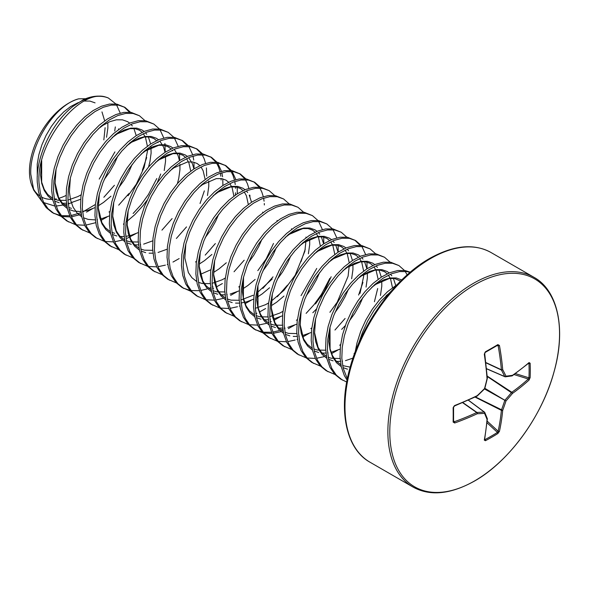 <?xml version="1.0" encoding="UTF-8"?>
<svg xmlns="http://www.w3.org/2000/svg" width="589" height="589" viewBox="0 0 589 589"><rect width="100%" height="100%" fill="white"/><g stroke="black" fill="none" stroke-linecap="round" stroke-linejoin="round"><path stroke-width="0.88" d="M476.7 396.073A0.957 0.493 -115.8 0 0 477.053 396.125A0.957 0.493 -115.8 0 0 477.245 395.653A254.846 178.688 -27.7 0 0 484.541 388.556A254.846 178.688 -92.3 0 0 487.037 378.69A254.617 133.629 -115.8 0 0 484.298 354.232L485.402 351.795A250.87 78.381 -16.6 0 0 491.741 348.209A250.87 78.381 -16.6 0 0 497.874 344.602L499.443 345.485A254.617 159.258 55.5 0 1 502.704 369.649A254.846 92.149 39.2 0 1 505.995 376.172A254.846 66.498 12.4 0 0 512.504 375.303A254.617 133.629 -4.2 0 0 529.047 362.581L530.137 363.229A250.87 189.238 35.7 0 1 530.284 370.459A250.87 189.238 35.7 0 1 530.137 377.623A0.957 0.56 -177.7 0 1 528.966 377.814A249.927 188.532 -144.3 0 0 529.113 370.672A249.927 188.532 -144.3 0 0 528.966 363.465L528.466 363.384M497.874 344.602A0.957 0.574 59 0 1 497.683 345.22L497.683 345.22A0.957 0.574 59 0 1 497.447 345.264L498.139 345.706L496.947 345.655M474.668 480.874A120.046 69.311 -60 0 1 389.778 431.862A120.046 69.311 -60 0 1 474.668 284.84A120.046 69.311 -60 0 1 559.55 333.853A120.046 69.311 -60 0 1 474.668 480.874M530.137 377.623L529.047 380.067A0.957 0.641 -132.4 0 0 528.304 378.992L528.966 377.814L515.397 373.595M484.703 439.188L485.027 439.578A249.927 188.532 24.3 0 0 497.447 432.407L498.139 431.244A0.957 0.641 12.4 0 0 499.443 431.347L497.874 433.511A250.87 189.238 -155.7 0 1 491.741 437.222A250.87 189.238 -155.7 0 1 485.402 440.712L484.298 440.093A254.617 133.629 -115.8 0 0 487.037 419.405A254.846 66.505 -132.4 0 0 484.541 413.338A254.846 92.149 -159.2 0 1 477.245 413.75A254.617 159.251 -175.5 0 1 454.693 422.998L453.14 422.085A250.87 78.389 -103.4 0 0 453.14 407.684L454.693 405.512A254.617 133.629 -4.2 0 0 477.245 395.653L477.193 395.977M355.219 351.824L356.971 343.063L360.689 331.401L365.835 320.026L372.211 309.358L379.552 299.786L387.555 291.688L397.258 284.509M359.003 342.533A63.715 36.783 -60 0 1 360.358 338.513L362.485 332.446L367.639 321.064L374.015 310.396L381.355 300.832L391.332 291.04M60.932 216.296L52.274 212.563L46.222 207.652L41.605 200.805L38.594 192.264L37.276 182.354C35.723 156.711 52.347 122.424 72.999 106.366L83.483 99.615A63.457 36.636 -60 0 1 94.365 96.405L83.483 99.615M54.078 213.601L48.018 208.69L43.409 201.843L40.391 193.302L39.073 183.393C35.576 142.096 80.634 87.378 106.329 97.295A63.715 36.783 120 0 0 72.999 106.366M75.348 224.615L66.69 220.882L60.638 215.979L56.021 209.124L53.01 200.584L51.692 190.674L52.104 179.77L54.217 168.27L57.936 156.608L63.082 145.233L69.458 134.564L76.798 124.993L84.801 116.894L93.143 110.563L101.477 106.226L109.48 104.047L116.821 104.098L124.993 107.404L130.567 112.322M124.08 106.911L129.44 112.197M68.493 221.928L62.434 217.017L57.825 210.163L54.806 201.629L53.496 191.719L53.908 180.808L56.021 169.308L59.732 157.653L64.886 146.271L71.262 135.603L78.602 126.039L86.605 117.94L94.939 111.601L103.281 107.264L111.284 105.092L118.617 105.136L124.993 107.404M89.764 232.942L81.105 229.209L75.053 224.299L70.437 217.451L67.426 208.911L66.108 199.001L66.52 188.09L68.633 176.59L72.351 164.935L77.505 153.552L83.881 142.884L91.214 133.32L99.217 125.221L107.559 118.89L115.893 114.553L123.896 112.374L131.237 112.425L139.416 115.731L144.982 120.642M82.909 230.247L76.857 225.337L72.241 218.49L69.23 209.949L67.912 200.039L68.324 189.128L70.437 177.635L74.148 165.973L79.301 154.598L85.677 143.922L93.018 134.358L101.021 126.26L109.355 119.928L117.697 115.591L125.7 113.412L133.033 113.463L139.416 115.731M104.179 241.262L95.521 237.529L89.469 232.626L84.853 225.771L81.842 217.231L80.524 207.321L80.943 196.417L83.056 184.917L86.767 173.254L91.921 161.879L98.297 151.211L105.63 141.647L113.633 133.541L121.975 127.209L130.309 122.873L138.312 120.693L145.652 120.745L153.832 124.051L159.405 128.969M97.325 238.574L91.273 233.664L86.657 226.809L83.645 218.276L82.327 208.366L82.74 197.455L84.853 185.955L88.571 174.3L93.717 162.917L100.101 152.249L107.434 142.685L115.437 134.587L123.778 128.247L132.113 123.918L140.116 121.739L147.456 121.783L153.832 124.051M160.075 129.882L163.801 138.003M164.898 143.451L165.222 152.183M118.595 249.589L109.937 245.856L103.885 240.945L99.269 234.098L96.257 225.558L94.939 215.648L95.359 204.736L97.472 193.236L101.183 181.581L106.337 170.206L112.713 159.531L120.053 149.967L128.049 141.868L136.39 135.536L144.732 131.2L152.728 129.02L160.068 129.072L168.248 132.378L173.821 137.289M111.741 246.894L105.689 241.983L101.072 235.136L98.061 226.596L96.743 216.686L97.156 205.782L99.269 194.282L102.987 182.619L108.14 171.244L114.516 160.569L121.849 151.005L129.852 142.906L138.194 136.574L146.528 132.238L154.532 130.059L161.872 130.11L168.248 132.378M174.491 138.209L178.217 146.322M179.535 153.884L179.638 160.502M133.011 257.908L124.353 254.176L118.301 249.272L113.692 242.418L110.673 233.877L109.355 223.967L109.775 213.063L111.888 201.563L115.599 189.901L120.752 178.526L127.128 167.858L134.469 158.294L142.464 150.188L150.806 143.856L159.148 139.519L167.143 137.34L174.484 137.392L182.664 140.697L188.237 145.616M181.751 140.204L187.103 145.49M126.156 255.221L120.104 250.31L115.488 243.456L112.477 234.923L111.159 225.013L111.579 214.101L113.692 202.601L117.402 190.946L122.556 179.564L128.932 168.896L136.273 159.332L144.268 151.233L152.61 144.894L160.944 140.565L168.947 138.386L176.288 138.43L182.664 140.697M188.907 146.528L192.632 154.649M193.008 156.085L193.729 160.098M193.958 162.211L194.053 168.829M147.427 266.235L138.776 262.503L132.716 257.592L128.107 250.745L125.089 242.204L123.778 232.294L124.191 221.383L126.304 209.883L130.014 198.228L135.168 186.853L141.544 176.177L148.884 166.613L156.888 158.515L165.222 152.183L173.564 147.846L181.567 145.667L188.9 145.719L197.079 149.024L202.653 153.935M196.166 148.531L201.526 153.817M202.16 154.789L204.14 158.706L205.62 163.367M206.415 167.902L206.673 176.111M140.572 263.541L134.52 258.63L129.911 251.783L126.893 243.242L125.575 233.332L125.994 222.428L128.107 210.928L131.818 199.266L136.972 187.891L143.348 177.215L150.688 167.651L158.684 159.553L167.026 153.221L175.367 148.884L183.363 146.705L190.703 146.757L197.079 149.024M161.85 274.555L153.192 270.822L147.14 265.919L142.523 259.064L139.505 250.524L138.194 240.614L138.606 229.71L140.719 218.21L144.43 206.555L149.584 195.173L155.96 184.504L163.3 174.94L171.303 166.834L179.638 160.502L187.979 156.166L195.982 153.987L203.315 154.038L211.495 157.351L217.069 162.262M210.582 156.851L215.942 162.137M216.583 163.109L218.563 167.026L220.036 171.686M220.36 173.203L220.831 176.221M221.037 178.526L221.111 179.991M154.995 271.868L148.936 266.957L144.327 260.11L141.308 251.569L139.991 241.659L140.41 230.748L142.523 219.248L146.234 207.593L151.388 196.211L157.764 185.542L165.104 175.978L173.107 167.88L181.441 161.541L189.783 157.211L197.779 155.032L205.119 155.076L211.495 157.351M217.746 163.175L221.464 171.296M221.839 172.732L222.568 176.744M222.789 178.857L222.892 185.476M176.266 282.882L167.607 279.149L161.555 274.238L156.939 267.391L153.928 258.851L152.61 248.941L153.022 238.03L155.135 226.529L158.853 214.875L164 203.499L170.376 192.824L177.716 183.26L185.719 175.161L194.061 168.829L202.395 164.493L210.398 162.314L217.739 162.365L225.911 165.671L231.484 170.582M224.998 165.178L230.358 170.464M230.998 171.436L232.979 175.353L234.451 180.013M234.783 181.53L235.247 184.548M235.453 186.853L235.526 188.318M169.411 280.187L163.352 275.277L158.743 268.429L155.724 259.889L154.414 249.979L154.826 239.075L156.939 227.575L160.65 215.913L165.803 204.538L172.179 193.869L179.52 184.298L187.523 176.199L195.857 169.868L204.199 165.531L212.202 163.352L219.535 163.403L225.911 165.671M232.162 171.502L235.88 179.616M237.205 187.184L237.308 193.796M190.681 291.209L182.023 287.469L175.971 282.565L171.355 275.711L168.344 267.17L167.026 257.268L167.438 246.357L169.551 234.856L173.269 223.202L178.423 211.819L184.799 201.151L192.132 191.587L200.135 183.481L208.477 177.149L216.811 172.813L224.814 170.633L232.154 170.685L240.334 173.998L245.9 178.909M239.414 173.497L244.774 178.784M245.414 179.755L247.395 183.672L248.867 188.34M249.869 195.173L249.95 196.638M183.827 288.514L177.775 283.603L173.159 276.756L170.147 268.216L168.829 258.306L169.242 247.395L171.355 235.894L175.066 224.24L180.219 212.857L186.595 202.189L193.936 192.625L201.939 184.526L210.273 178.187L218.615 173.858L226.618 171.679L233.951 171.73L240.334 173.998M205.097 299.529L196.439 295.796L190.387 290.885L185.771 284.038L182.759 275.497L181.441 265.587L181.861 254.676L183.974 243.176L187.685 231.521L192.839 220.146L199.215 209.47L206.548 199.907L214.551 191.808L222.892 185.476L231.227 181.14L239.23 178.96L246.57 179.012L254.75 182.318L260.323 187.228M253.83 181.824L259.189 187.111M259.83 188.082L261.81 191.999L263.29 196.66M263.614 198.176L264.078 201.195M264.292 203.499L264.365 204.965M198.243 296.834L192.191 291.93L187.574 285.076L184.563 276.536L183.245 266.626L183.658 255.722L185.771 244.221L189.489 232.559L194.635 221.184L201.011 210.516L208.351 200.945L216.354 192.846L224.696 186.514L233.03 182.178L241.034 179.998L248.374 180.05L254.75 182.318M219.513 307.856L210.855 304.115L204.803 299.212L200.186 292.358L197.175 283.824L195.857 273.914L196.277 263.003L198.39 251.503L202.101 239.848L207.254 228.466L213.63 217.797L220.971 208.234L228.966 200.135L237.308 193.796L245.65 189.459L253.645 187.28L260.986 187.331L269.166 190.645L274.739 195.555M212.658 305.161L206.606 300.25L201.99 293.403L198.979 284.862L197.661 274.953L198.073 264.041L200.186 252.541L203.904 240.886L209.058 229.504L215.434 218.836L222.767 209.272L230.77 201.173L239.112 194.841L247.446 190.505L255.449 188.325L262.79 188.377L269.166 190.645M233.929 316.175L225.27 312.442L219.218 307.532L214.61 300.684L211.591 292.144L210.273 282.234L210.693 271.323L212.806 259.83L216.516 248.168L221.67 236.793L228.046 226.117L235.386 216.553L243.382 208.454L251.724 202.123L260.066 197.786L268.061 195.607L275.402 195.658L283.581 198.964L289.155 203.875M227.074 313.481L221.022 308.577L216.406 301.723L213.395 293.182L212.077 283.272L212.496 272.368L214.61 260.868L218.32 249.206L223.474 237.831L229.85 227.163L237.183 217.599L245.186 209.493L253.528 203.161L261.862 198.824L269.865 196.645L277.205 196.697L283.581 198.964M248.344 324.502L239.694 320.769L233.634 315.859L229.025 309.004L226.007 300.471L224.696 290.561L225.108 279.65L227.221 268.15L230.932 256.495L236.086 245.112L242.462 234.444L249.802 224.88L257.805 216.781L266.14 210.442L274.481 206.106L282.484 203.927L289.817 203.978L297.997 207.291L303.571 212.202M241.49 321.808L235.438 316.897L230.822 310.05L227.81 301.509L226.493 291.599L226.912 280.688L229.025 269.188L232.736 257.533L237.89 246.158L244.266 235.482L251.606 225.918L259.602 217.82L267.943 211.488L276.285 207.151L284.281 204.972L291.621 205.024L297.997 207.291M262.768 332.822L254.109 329.089L248.057 324.178L243.441 317.331L240.422 308.791L239.112 298.881L239.524 287.969L241.637 276.477L245.348 264.814L250.502 253.439L256.878 242.764L264.218 233.2L272.221 225.101L280.555 218.769L288.897 214.433L296.9 212.254L304.233 212.305L312.413 215.611L317.986 220.529M255.913 330.127L249.854 325.224L245.245 318.369L242.226 309.829L240.908 299.919L241.328 289.015L243.441 277.515L247.152 265.853L252.306 254.477L258.681 243.809L266.022 234.245L274.025 226.139L282.359 219.807L290.701 215.471L298.697 213.292L306.037 213.343L312.413 215.611M318.656 221.442L322.382 229.555M323.707 237.124L323.81 243.736M277.183 341.149L268.525 337.416L262.473 332.505L257.857 325.651L254.846 317.118L253.528 307.208L253.94 296.296L256.053 284.796L259.771 273.141L264.917 261.759L271.293 251.091L278.634 241.527L286.637 233.428L294.971 227.089L303.313 222.752L311.316 220.581L318.656 220.625L326.829 223.938L332.402 228.849M270.329 338.454L264.27 333.543L259.661 326.696L256.642 318.156L255.332 308.246L255.744 297.335L257.857 285.834L261.568 274.179L266.721 262.804L273.097 252.129L280.438 242.565L288.441 234.466L296.775 228.134L305.117 223.798L313.12 221.619L320.453 221.67L326.829 223.938M333.079 229.769L336.798 237.882M338.123 245.444L338.226 252.063M291.599 349.468L282.941 345.736L276.889 340.825L272.273 333.978L269.261 325.437L267.943 315.527L268.356 304.616L270.469 293.123L274.187 281.461L279.333 270.086L285.717 259.41L293.05 249.846L301.053 241.748L309.394 235.416L317.729 231.079L325.732 228.9L333.072 228.952L341.252 232.257L346.818 237.176M284.745 346.774L278.693 341.87L274.076 335.016L271.065 326.475L269.747 316.565L270.16 305.662L272.273 294.161L275.983 282.506L281.137 271.124L287.513 260.456L294.853 250.892L302.856 242.786L311.191 236.454L319.532 232.118L327.536 229.938L334.869 229.99L341.252 232.257M306.015 357.795L297.357 354.063L291.305 349.152L286.688 342.297L283.677 333.764L282.359 323.854L282.779 312.943L284.892 301.443L288.603 289.788L293.756 278.406L300.132 267.737L307.465 258.173L315.468 250.075L323.81 243.736L332.144 239.406L340.147 237.227L347.488 237.271L355.668 240.584L361.241 245.495M354.747 240.091L360.107 245.37M299.16 355.101L293.108 350.19L288.492 343.343L285.481 334.802L284.163 324.892L284.575 313.981L286.688 302.481L290.406 290.826L295.553 279.451L301.929 268.775L309.269 259.212L317.272 251.113L325.614 244.781L333.948 240.445L341.951 238.265L349.292 238.317L355.668 240.584M361.911 246.416L365.636 254.529M366.954 262.09L367.057 268.709M320.431 366.115L311.772 362.382L305.72 357.471L301.104 350.624L298.093 342.084L296.775 332.174L297.195 321.27L299.308 309.77L303.018 298.108L308.172 286.733L314.548 276.057L321.888 266.493L329.884 258.394L338.226 252.063L346.568 247.726L354.563 245.547L361.904 245.598L370.083 248.904L375.657 253.822M313.576 363.42L307.524 358.517L302.908 351.662L299.897 343.122L298.579 333.219L298.991 322.308L301.104 310.808L304.822 299.153L309.976 287.771L316.352 277.102L323.685 267.539L331.688 259.432L340.03 253.101L348.364 248.764L356.367 246.585L363.707 246.636L370.083 248.904M334.846 374.442L326.188 370.709L320.136 365.798L315.527 358.944L312.509 350.411L311.191 340.501L311.61 329.59L313.723 318.089L317.434 306.435L322.588 295.052L328.964 284.384L336.304 274.82L344.3 266.721L352.642 260.382L360.983 256.053L368.979 253.874L376.319 253.918L384.499 257.231L390.073 262.142M327.992 371.747L321.94 366.837L317.324 359.989L314.312 351.449L312.995 341.539L313.414 330.628L315.527 319.128L319.238 307.473L324.392 296.098L330.768 285.422L338.101 275.858L346.104 267.759L354.445 261.428L362.78 257.091L370.783 254.912L378.123 254.963L384.499 257.231M346.715 382.025L340.611 379.029L334.552 374.118L329.943 367.271L326.924 358.73L325.614 348.821L326.026 337.917L328.139 326.416L331.85 314.754L337.004 303.379L343.38 292.704L350.72 283.14L358.723 275.041L367.057 268.709L375.399 264.373L383.402 262.193L390.735 262.245L398.915 265.551L404.488 270.469M342.408 380.067L336.356 375.164L331.74 368.309L328.728 359.776L327.41 349.866L327.83 338.955L329.943 327.455L333.654 315.8L338.808 304.417L345.183 293.749L352.524 284.185L360.52 276.086L368.861 269.747L377.203 265.411L385.199 263.231L392.539 263.283L398.915 265.551M405.158 271.382L407.176 274.894M347.076 380.111L344.359 375.598L341.34 367.057L340.03 357.148L340.442 346.236L342.555 334.736L346.266 323.081L351.419 311.699L357.795 301.031L365.136 291.467L373.139 283.368L381.473 277.029L389.815 272.7L397.818 270.52L405.151 270.565L410.297 272.184M347.341 378.808L343.144 368.096L341.826 358.186L342.246 347.274L344.359 335.782L348.07 324.119L353.223 312.744L359.599 302.069L366.94 292.505L374.935 284.406L383.277 278.074L391.619 273.738L399.614 271.558L406.955 271.61L410.054 272.39M114.435 185.292L103.841 197.278M95.389 204.471L82.6 212.055M81.01 212.732L70.96 215.574M69.657 215.751L61.293 215.67M60.196 215.478L53.187 213.063M92.628 208.653L86.48 212.121M81.26 214.374L71.453 216.789M70.179 216.914L62 216.524M146.683 157.558L142.376 170.206M128.851 193.619L118.698 205.171M107.043 216.98L100.896 220.448M95.676 222.694L85.869 225.116M84.595 225.241L76.415 224.843M156.792 178.526L148.421 194.503L141.146 204.655L133.121 213.49M160.731 174.005L157.226 182.686M147.14 200.157L142.95 205.694L134.712 214.742L126.024 222.156M123.97 223.636L123.521 223.945M135.882 233.627L127.128 238.295M124.515 239.34L123.999 239.524M122.137 240.15L114.708 241.762M113.434 241.888L105.247 241.49M172.106 218.585L161.953 230.137M204.346 190.851L200.039 203.499M186.522 226.912L176.369 238.464M179.13 258.593L172.982 262.061M167.762 264.314L167.254 264.498M165.391 265.124L157.955 266.729M156.681 266.861L148.502 266.464M235.504 192.758L235.357 195.099M215.353 243.559L205.2 255.111M244.185 260.205L234.039 271.757M212.923 286.71L212.349 286.968M210.759 287.638L208.874 288.367M206.916 289.03L200.709 290.487M199.406 290.664L191.042 290.576M189.952 290.392L182.936 287.969M222.384 283.567L216.229 287.034M213.63 288.235L212.563 288.684M211.017 289.28L210.501 289.471M236.8 291.886L230.645 295.354M225.432 297.607L224.917 297.791M223.054 298.417L215.626 300.022M214.352 300.154L206.165 299.757M273.016 276.852L262.871 288.404M251.216 300.213L245.068 303.681M239.848 305.927L239.333 306.118M237.47 306.736L230.041 308.349M228.768 308.474L220.588 308.076M305.264 249.118L300.957 261.759M287.439 285.172L277.286 296.723M265.632 308.533L259.484 312.001M256.878 313.208L255.81 313.65M254.264 314.254L253.749 314.438M280.047 316.86L273.9 320.328M271.293 321.528L270.226 321.977M268.68 322.573L268.172 322.765M266.309 323.383L258.873 324.995M257.599 325.121L249.419 324.723M329.796 278.406L321.425 294.382L314.151 304.535L306.118 313.377M285.01 328.323L284.435 328.581M282.845 329.258L280.96 329.98M278.995 330.643L272.795 332.1M271.492 332.277L263.128 332.196M262.031 332.012L255.022 329.59M294.463 325.187L288.315 328.647M283.095 330.9L282.587 331.084M280.725 331.71L273.289 333.322M272.015 333.448L263.835 333.05M308.879 333.507L302.731 336.974M297.511 339.22L297.003 339.411M295.141 340.03L287.704 341.642M286.431 341.767L278.251 341.37M362.934 282.411L358.627 295.052M345.102 318.465L334.957 330.024M337.718 350.153L331.563 353.621M326.35 355.866L325.835 356.058M323.972 356.676L316.543 358.289M315.27 358.414L307.083 358.016M78.705 98.834A55.668 32.137 120 0 0 29.45 171.266A55.668 32.137 120 0 0 32.042 185.984L33.779 190.232L30.775 174.123C29.428 144.496 55.454 104.459 78.705 98.834L85.501 98.724M32.947 187.965A55.668 32.137 120 0 0 39.596 195.865M41.429 196.998A55.668 32.137 120 0 0 52.73 199.31M54.298 199.163A55.668 32.137 120 0 0 56.257 198.861M58.937 198.235A55.668 32.137 120 0 0 66.056 195.467M114.722 130.994L115.319 126.922M72.587 202.255L68.214 204M66.609 204.516L56.102 206.069M54.659 206.003L43.807 202.623M41.826 201.247L33.779 190.232M101.978 111.91L104.518 120.355M105.114 127.688L103.841 139.91M116.541 104.894L120.252 113.11M115.871 103.958L108.347 98.002L106.329 97.295M360.358 338.513L359.511 341.377M453.501 407.036A0.957 0.523 179.1 0 1 453.574 407.235L453.574 421.606A0.957 0.574 -179 0 0 453.501 421.378L454.229 421.761A253.66 158.655 4.5 0 0 476.7 412.543A0.957 0.508 -55 0 1 476.957 412.455A253.888 91.803 20.8 0 0 484.224 412.042A0.957 0.552 -53.4 0 1 484.475 412.109A0.957 0.552 -53.4 0 1 484.585 412.256A0.957 0.736 156.8 0 1 484.541 413.338A0.957 0.707 85.8 0 0 484.224 412.042L468.284 400.196M485.792 362.507L501.394 369.774A0.957 0.501 175 0 0 502.704 369.649A0.957 0.677 152.3 0 1 501.445 370.039A0.957 0.508 -65 0 1 501.394 369.774A253.66 158.662 -124.5 0 0 498.139 345.706A0.957 0.434 169.8 0 0 499.443 345.485M486.492 368.655L504.721 376.54A0.957 0.707 154.2 0 0 505.995 376.172A0.957 0.736 83.2 0 1 505.082 376.754A0.957 0.552 -66.6 0 1 504.906 376.724A0.957 0.552 -66.6 0 1 504.721 376.54A253.888 91.803 -140.8 0 0 501.445 370.039L485.822 362.765M487.169 421.106L498.139 431.244A253.66 158.662 -124.5 0 0 501.394 410.334A0.957 0.493 -63.3 0 1 501.445 410.003A253.888 203.566 -99.6 0 0 504.721 400.63A0.957 0.479 -60 0 1 505.082 399.997A253.888 203.566 -20.4 0 0 511.561 392.473A0.957 0.493 -56.7 0 1 511.819 392.267A253.66 158.655 4.5 0 0 528.304 378.992L514.042 374.56M484.828 388.438L484.585 388.865A0.957 0.957 0 0 0 484.828 388.438L487.294 378.484M454.229 405.895A0.957 0.42 -111.5 0 0 454.524 405.976L454.524 405.976A0.957 0.42 -111.5 0 0 454.693 405.512M484.585 388.865L477.296 395.955A0.957 0.957 0 0 1 477.053 396.125L454.524 405.976L453.574 407.235A0.957 0.523 179.1 0 1 453.14 407.684M487.353 378.293A0.957 0.493 -4.2 0 1 487.037 378.69L487.324 378.587A0.957 0.957 0 0 0 487.353 378.293L484.666 353.231C484.46 353.82 485.336 351.243 484.614 353.856A0.957 0.42 -8.5 0 1 484.298 354.232M453.582 421.687L453.574 421.606A0.957 0.574 -179 0 1 453.14 422.085M453.589 420.76L454.229 421.761A0.957 0.434 70.2 0 1 454.693 422.998M462.601 402.67L476.7 412.543A0.957 0.501 65 0 1 477.245 413.75A0.957 0.677 87.7 0 0 476.957 412.455L462.844 402.567M485.402 351.795A0.957 0.523 60.9 0 1 485.233 352.406L485.233 352.406A0.957 0.523 60.9 0 1 485.027 352.443M487.081 418.3A0.957 0.758 158.4 0 1 487.037 419.405A0.957 0.611 -175.3 0 0 487.353 419A0.957 0.957 0 0 0 487.287 418.565L484.784 412.499A0.957 0.957 0 0 0 484.475 412.109L468.388 400.152M487.331 418.831A0.957 0.611 -175.3 0 1 487.353 419L484.607 439.711A0.957 0.663 -169.4 0 1 484.298 440.093M485.027 439.578A0.957 0.537 62.3 0 1 485.402 440.712M529.047 362.581A0.957 0.663 49.4 0 1 528.87 363.038L512.305 375.775A0.957 0.611 55.3 0 0 512.504 375.303A0.957 0.758 81.6 0 1 511.9 375.929A0.957 0.957 0 0 0 512.305 375.775A0.957 0.611 55.3 0 1 512.15 375.834M487.007 422.762L497.447 432.407A0.957 0.56 57.7 0 1 497.874 433.511M475.051 397.082L501.394 410.334A0.957 0.596 5.5 0 0 502.704 410.356A254.617 159.258 55.5 0 1 499.443 431.347M530.137 363.229A0.957 0.537 177.7 0 1 528.966 363.465M475.411 396.912L502.704 410.356A254.846 204.331 80.4 0 0 505.995 400.947L484.497 388.954M484.865 388.32L505.995 400.947A254.846 204.331 159.6 0 0 512.504 393.393A0.957 0.596 -125.5 0 0 511.819 392.267L487.177 376.077M487.213 376.474L512.504 393.393A254.617 159.251 -175.5 0 0 529.047 380.067M370.054 462.247A121.054 69.892 -60 0 1 351.5 365.239A121.054 69.892 -60 0 1 430.581 258.564A121.054 69.892 -60 0 1 491.108 252.571L534.002 277.331A121.054 69.892 -60 0 0 473.475 283.324A121.054 69.892 -60 0 0 394.387 389.999A121.054 69.892 -60 0 0 412.948 487.007L370.054 462.247C346.523 449.414 337.762 411.291 349.807 368.456C361.506 323.943 394.902 277.964 429.624 258.468C453.633 245.134 474.123 243.169 491.108 252.571M386.48 295.398L389.785 292.851M372.064 287.079L376.967 283.442L383.785 279.812L390.323 277.964L396.316 277.964L401.764 279.944M347.503 369.17L343.034 367.617M341.252 366.652L336.54 362.765L332.645 357.059L330.076 349.954L328.912 341.716L329.862 327.764M357.641 278.752L362.552 275.115L369.369 271.492L375.907 269.644L381.893 269.637L387.091 271.47L389.204 272.95M390.522 274.194L391.818 275.762M393.408 278.347L395.72 285.466M352.966 358.119L345.493 360.645M342.496 361.19L342.04 361.248M340.361 361.403L336.481 361.374M333.087 360.851L328.618 359.297M326.836 358.333L322.124 354.445L318.229 348.732L315.66 341.627L314.489 333.396L315.446 319.444M343.225 270.432L348.136 266.795L354.953 263.165L361.491 261.317L367.477 261.317L372.675 263.143L374.781 264.623M376.099 265.867L377.402 267.435M378.992 270.02L381.304 277.139M381.76 280.872L381.782 286.217L380.472 295.413M339.801 349.211L331.077 352.325M328.08 352.87L327.624 352.929M325.945 353.083L322.065 353.054M318.664 352.524L314.202 350.97M312.42 350.006L307.701 346.118L303.814 340.413L301.244 333.308L300.073 325.069L301.031 311.117M328.809 262.105L333.72 258.468L340.538 254.838L347.076 252.998L353.061 252.99L358.259 254.823L360.365 256.303M361.683 257.548L362.986 259.116M364.576 261.7L366.888 268.82M367.337 272.552L367.367 277.898L366.056 287.093M362.876 297.511L359.739 304.638L354.652 313.569L349.358 320.924M345.323 325.629L341.649 329.369M314.393 253.785L319.304 250.148L326.122 246.519L332.66 244.671L338.646 244.671L343.843 246.496L345.949 247.976M347.267 249.221L348.57 250.789M350.161 253.373L352.472 260.493M352.921 264.225L352.951 269.571L351.64 278.766M348.46 289.184L345.316 296.311L340.236 305.242L334.942 312.604M310.97 332.564L302.245 335.678M299.249 336.223L298.792 336.282M297.114 336.437L293.234 336.407M289.832 335.877L285.37 334.324M283.581 333.359L278.869 329.472L274.975 323.766L272.405 316.661L271.242 308.422L272.199 294.471M299.978 245.458L304.888 241.821L311.706 238.192L318.237 236.351L324.23 236.344L329.42 238.177L331.533 239.657M332.851 240.901L334.154 242.469M335.745 245.053L338.049 252.173M316.492 308.982L312.818 312.722M296.554 324.244L287.822 327.351M284.833 327.896L284.369 327.955M282.698 328.11L278.811 328.08M275.416 327.558L270.955 325.997M269.166 325.032L264.454 321.152L260.559 315.439L257.989 308.334L256.826 300.096L257.776 286.151M285.562 237.139L290.473 233.502L297.283 229.872L303.821 228.024L309.814 228.024L315.005 229.85L317.118 231.33M318.435 232.574L319.739 234.142M321.322 236.726L323.633 243.846M319.621 272.538L316.484 279.665L311.404 288.595L306.111 295.958M282.131 315.918L273.406 319.032M270.41 319.577L269.953 319.636M268.282 319.79L264.395 319.753M261.001 319.231L256.539 317.677M254.75 316.713L250.038 312.825L246.143 307.119L243.574 300.015L242.41 291.776L243.36 277.824M309.674 239.259L309.696 244.604L308.393 253.8M283.979 296.068L276.565 302.275L271.271 305.72M290.789 255.891L287.653 263.018L282.565 271.949L277.279 279.311M269.563 287.749L262.142 293.955L256.856 297.393M253.299 299.271L246.71 301.826L241.122 302.989M239.443 303.144L235.563 303.107M232.169 302.584L227.7 301.031M225.918 300.066L221.206 296.179L217.312 290.473L214.742 283.368L213.571 275.129L214.529 261.177M276.374 247.571L273.237 254.698L268.15 263.629L262.856 270.984M255.147 279.422L247.726 285.628L242.44 289.074M238.884 290.951L230.159 294.058M227.163 294.603L226.706 294.662M225.027 294.817L221.147 294.787M217.746 294.264L213.284 292.704M211.503 291.739L206.783 287.859L202.896 282.146L200.326 275.041L199.156 266.802L200.113 252.858M261.958 239.244L258.821 246.371L253.734 255.302L248.44 262.665M213.476 195.519L218.386 191.881L225.204 188.252L231.742 186.404L237.728 186.404L242.926 188.237L245.031 189.71M246.349 190.961L247.652 192.522M249.243 195.114L251.555 202.233M226.316 262.775L218.894 268.982L213.608 272.427M211.9 254.455L204.479 260.662L199.185 264.1M218.703 214.271L215.567 221.405L210.487 230.336L205.193 237.691M208.756 180.992L208.778 186.338L207.475 195.533M166.797 249.331L158.073 252.438M155.076 252.99L154.62 253.049M152.949 253.196L149.061 253.167M145.667 252.644L141.198 251.091M139.416 250.126L134.704 246.239L130.81 240.533L128.24 233.428L127.077 225.189L128.027 211.237M155.805 162.225L160.716 158.588L167.534 154.959L174.072 153.111L180.065 153.111L185.255 154.936L187.368 156.416M188.686 157.661L192.426 163.713L193.884 168.94M152.757 240.827L143.657 244.118M140.661 244.663L140.204 244.722M138.525 244.877L134.645 244.847M131.251 244.325L126.782 242.764M125.001 241.799L120.289 237.919L116.394 232.206L113.824 225.101L112.654 216.862L113.611 202.918M141.389 153.898L146.3 150.269L153.118 146.639L159.656 144.791L165.642 144.784L170.839 146.617L172.945 148.097M174.263 149.341L178.011 155.386L179.468 160.613M179.925 164.346L179.947 169.691L178.784 178.239L177.399 183.628M137.966 232.684L131.376 235.239L125.788 236.403M124.11 236.55L120.23 236.52M116.828 235.998L112.366 234.444M110.585 233.48L105.865 229.592L101.978 223.886L99.408 216.781L98.238 208.543L99.195 194.591M126.974 145.579L131.884 141.942L138.702 138.312L145.24 136.464L151.226 136.464L156.424 138.29L158.529 139.77M159.847 141.014L163.595 147.066L165.053 152.293M165.502 156.019L165.531 161.371L164.221 170.56M123.926 224.181L123.55 224.365M112.558 137.252L117.469 133.622L124.286 129.992L130.824 128.144L136.81 128.137L142.008 129.97L144.114 131.45M145.431 132.694L146.735 134.263M148.325 136.847L150.637 143.966M150.931 146.006L151.115 153.044L149.945 161.592L148.568 166.982M109.51 215.854L100.41 219.145M97.413 219.697L96.957 219.756M95.278 219.903L88.21 219.402L83.535 217.797M81.746 216.833L77.034 212.946L73.139 207.24L70.57 200.135L69.406 191.896L70.363 177.944M98.142 128.932L103.053 125.295L109.871 121.665L116.401 119.817L122.394 119.817L127.585 121.643L129.698 123.123M131.016 124.367L132.319 125.936M133.909 128.52L136.221 135.647M132.208 164.331L129.065 171.458L123.984 180.396L118.691 187.751M110.982 196.189L103.561 202.395L98.267 205.833M94.719 207.718L88.122 210.266L82.534 211.429M80.862 211.584L73.794 211.076L69.119 209.47M67.33 208.506L62.618 204.619L58.723 198.913L56.154 191.808L54.991 183.569L55.94 169.617M117.793 156.011L114.649 163.138L109.569 172.069L104.275 179.424M80.303 199.391L71.571 202.498M68.574 203.05L68.118 203.102M66.447 203.257L62.559 203.227M59.165 202.704L54.703 201.151M52.914 200.186L48.202 196.299L44.308 190.593L41.738 183.488L40.575 175.25L41.524 161.298M107.839 122.726L107.861 128.071L106.557 137.266M37.276 176.7L37.232 164.103L38.903 154.546L41.893 144.865L46.075 135.411L51.272 126.547L57.258 118.595L63.796 111.851L70.614 106.565L78.028 102.7M84.36 101.036L89.955 101.087L95.072 102.869M484.614 353.856L485.233 352.406L497.749 345.183M412.948 487.007C429.933 496.402 450.423 494.436 474.432 481.103C509.006 461.688 542.285 416.011 554.094 371.659C566.353 328.625 557.643 290.208 534.002 277.331M108.347 98.002C104.253 96.257 99.593 95.727 94.365 96.405M41.679 160.701L41.664 182.097L44.241 189.371L47.724 194.458L52.524 198.257M54.291 199.119L58.105 200.267L66.182 200.407M67.912 200.113L77.954 196.542L81.142 194.797M99.217 179.085L114.914 151.896M118.558 129.558L118.507 128.888M56.095 169.028L55.086 183.002L58.628 197.646L62.11 202.749L66.94 206.584M68.707 207.438L71.431 208.351M108.98 212.018L109.974 211.444M128.056 195.732L136.309 184.188L144.128 167.453L147.397 151.513L147.478 148.553M147.39 146.205L145.505 137.531L143.333 133.666M142.17 132.311L139.497 130.221L135.043 128.66L129.926 128.66L117.336 133.799L112.168 137.635M158.117 142.501L157.749 141.986M156.586 140.638L153.906 138.54L149.444 136.979L144.32 136.987L131.7 142.155L126.583 145.954M99.342 193.995L98.341 208.123L101.912 222.679L105.394 227.759L110.187 231.551M111.962 232.412L114.678 233.318M172.54 150.828L172.165 150.313M171.001 148.958L168.299 146.845L163.83 145.299L158.691 145.321L145.292 151.027L141.007 154.281M113.758 202.321L112.742 216.163L116.269 230.888L119.744 236.005L124.61 239.878M126.377 240.732L130.095 241.865L138.268 242.02M190.593 170.501L188.892 162.836L186.58 158.632M185.425 157.285L182.774 155.209L178.334 153.633L172.938 153.67L159.28 159.648L155.422 162.601M128.181 210.641L127.187 224.961L130.618 239.068L134.277 244.457L139.026 248.197M140.793 249.059L144.393 250.17L152.684 250.347M205.009 178.828L203.124 170.707L200.996 166.959M199.84 165.605L197.101 163.477L192.831 161.975L187.464 161.975L173.976 167.777L169.838 170.928M195.482 261.965L196.476 261.391M233.892 196.144L232.169 187.869L229.835 183.606M228.672 182.251L225.911 180.109L221.626 178.614L216.251 178.629L202.69 184.512L198.67 187.574M200.415 274.349L210.891 269.71M248.308 204.471L246.416 195.769L244.251 191.926M243.088 190.578L240.4 188.48L235.946 186.919L230.814 186.927L218.195 192.102L213.085 195.901M185.844 243.934L184.836 257.975L188.392 272.582L191.874 277.677L196.689 281.498M198.464 282.352L202.248 283.5L210.354 283.64M212.084 283.346L222.068 279.812L225.307 278.037M262.723 212.791L262.672 212.121M200.26 252.261L199.259 266.368L202.822 280.931L206.305 286.011L211.105 289.817M212.879 290.671L216.686 291.827L224.77 291.96M238.736 286.931L239.723 286.357M257.805 270.646L266.169 258.924L273.502 243.456M277.139 221.118L277.088 220.448M214.676 260.581L213.667 274.562L217.216 289.206L220.691 294.301L225.528 298.144M227.295 298.998L231.057 300.14L239.186 300.287M240.916 299.992L253.152 295.258M256.995 292.873L272.221 278.972M291.562 229.438L291.511 228.768M255.332 308.312L265.381 304.741L268.555 303.004M270.712 301.664L284.008 290.267L295.185 275.254L304.852 251.26L306.066 240.113M305.978 237.765L305.927 237.095M243.515 277.228L243.382 298.115L246.092 305.934L249.574 310.999L254.36 314.791M256.127 315.645L259.963 316.801L268.017 316.934M269.747 316.639L279.849 313.046L282.978 311.331M301.053 295.619L316.749 268.429M320.394 246.092L318.48 237.352L316.33 233.546M315.174 232.199L312.464 230.085L308.003 228.532L302.856 228.554L289.449 234.267L285.172 237.514M257.93 285.555L258.041 307.487L260.493 314.224L263.975 319.312L268.775 323.111M270.542 323.972L274.356 325.121L282.44 325.253M296.4 320.225L297.393 319.65M315.468 303.939L323.825 292.225L331.165 276.749M334.81 254.411L332.873 245.606L330.753 241.873M329.59 240.518L326.843 238.383L322.566 236.881L317.199 236.888L303.688 242.712L299.587 245.841M272.346 293.874L271.352 308.099L274.93 322.595L278.42 327.661L283.191 331.438M284.958 332.292L288.522 333.396L296.856 333.58M310.815 328.552L311.809 327.977M329.892 312.266L337.202 302.253L348.099 276.219L349.314 265.079M349.225 262.738L347.274 253.911L345.169 250.192M344.005 248.845L341.252 246.703L336.967 245.201L331.592 245.215L318.045 251.083L314.003 254.161M360.004 293.396L363.656 276.329L363.73 273.406M363.641 271.058L361.756 262.37L359.584 258.519M358.421 257.165L355.741 255.066L351.287 253.513L346.163 253.513L333.558 258.667L328.419 262.488M301.178 310.521L300.191 324.841L303.615 338.947L307.274 344.337L312.023 348.084M313.797 348.938L317.39 350.05L325.688 350.227M339.654 345.198L340.641 344.624M374.42 301.723L377.689 288.529M378.005 278.707L376.157 270.675L374 266.839M372.837 265.492L370.15 263.386L365.688 261.833L360.556 261.84L347.915 267.031L342.842 270.807M315.594 318.848L314.585 332.719L318.112 347.422L321.587 352.539L326.446 356.404M328.213 357.265L330.93 358.171M331.121 358.215L340.103 358.546M354.07 353.518L354.725 353.142M392.48 287.704L390.566 278.972L388.416 275.166M387.26 273.811L384.551 271.698L380.089 270.152L374.943 270.167L361.55 275.88L357.258 279.134M330.009 327.167L330.068 348.865L332.498 355.69L335.973 360.829L340.862 364.731M342.629 365.585L350.175 367.138M400.564 281.122L394.63 278.494L389.248 278.509L375.694 284.384L371.674 287.454M389.624 293.05L386.089 295.781M486.507 368.773L504.906 376.724A0.957 0.957 0 0 0 505.399 376.798L511.9 375.929M454.524 405.976L454.009 406.329C454.384 405.887 452.654 407.882 454.524 405.976"/></g></svg>
